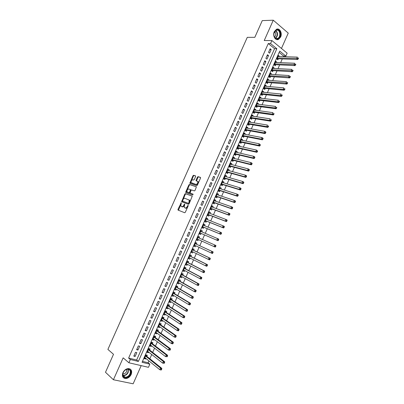 <?xml version="1.0" encoding="UTF-8"?>
<svg xmlns="http://www.w3.org/2000/svg" width="404" height="404" viewBox="0 0 404 404"><rect width="100%" height="100%" fill="white"/><g stroke="black" fill="none" stroke-linecap="round" stroke-linejoin="round"><path stroke-width="0.61" d="M181.229 202.742L177.982 209.358L178.078 210.095L184.678 212.736L185.32 212.282L188.173 205.873L188.097 205.348L187.279 206.5C186.683 207.641 186.002 208.131 185.229 207.964L184.259 207.393L184.729 204.116L184.194 204.353L183.825 205.176C183.239 206.308 182.563 206.792 181.8 206.631L180.856 206.075L181.229 202.742M181.325 203.187L178.462 210.252M188.208 205.762L187.759 206.732L187.279 206.5M184.744 204.464L184.305 205.409L183.825 205.176M274.291 31.653C272.382 35.557 275.286 40.956 278.412 39.42L280.644 37.022C282.542 33.143 279.654 27.694 276.482 29.275L274.291 31.653M122.897 372.68C121.786 375.988 122.584 377.952 125.301 378.573C127.81 378.543 129.765 377.179 131.169 374.478C132.29 371.145 131.462 369.175 128.694 368.579C126.225 368.64 124.291 370.008 122.897 372.68M195.602 176.568L195.491 175.861L193.602 175.28L192.966 175.755L189.835 183.305L196.733 185.638L197.384 185.163L200.53 178.088L200.414 177.371L198.081 176.654L197.435 177.134L196.097 180.139L196.066 180.734L197.748 181.542C197.96 183.194 197.359 184.153 195.935 184.421L191.112 182.659C190.9 181.032 191.491 180.083 192.895 179.8L193.632 180.038L194.268 179.563L195.602 176.568M270.544 43.561L271.882 40.541L287.143 53.151L285.845 56.095L279.735 51.091L142.067 362.317L149.859 364.166L148.465 367.322L128.891 362.772L130.33 359.53L138.375 361.439L276.841 48.722L270.544 43.561L268.276 43.546L128.618 358.08L130.33 359.53M128.891 362.772L123.154 357.843L113.418 379.75L105.489 372.276L113.504 354.298L107.893 349.404L247.273 37.36L254.823 37.32L262.267 20.619L273.276 20.2L264.236 40.531L271.882 40.541M185.416 193.647L184.785 194.107L181.643 201.712L188.421 204.328L189.062 203.868L192.248 196.142L185.416 193.647L185.891 193.885L185.259 194.344L182.133 201.955L181.643 201.712M185.774 191.89L188.88 184.921L189.511 184.451L196.41 186.81L195.031 190.451L194.385 190.92L191.632 189.976L190.991 190.446L190.072 193.056L193.067 194.173L192.693 195.016L185.744 192.501L185.774 191.89L186.249 192.127L189.35 185.163L188.88 184.921M281.462 48.455L288.249 33.113L273.276 20.2M113.418 379.75L133.148 383.8L141.183 365.625M279.351 56.54L279.462 56.287L278.093 56.247M279.462 56.287L278.437 55.459L276.866 59.009L277.891 59.832L278.351 58.797M276.725 62.474L276.846 62.196L275.488 62.135M276.846 62.196L275.821 61.378L274.25 64.933L275.281 65.741L275.735 64.706M274.099 68.412L274.235 68.109L272.877 68.039M274.235 68.109L273.2 67.301L271.629 70.862L272.66 71.665L273.119 70.624M271.468 74.361L271.614 74.033L270.266 73.942M271.614 74.033L270.579 73.235L269.003 76.795L270.044 77.588L270.498 76.553M268.837 80.32L268.993 79.962L267.645 79.861M268.993 79.962L267.948 79.174L266.372 82.744L267.418 83.527L267.877 82.487M266.196 86.284L266.367 85.9L265.029 85.779M266.367 85.9L265.322 85.123L263.741 88.693L264.792 89.466L265.251 88.425M263.554 92.258L263.736 91.849L262.403 91.713M263.736 91.849L262.686 91.077L261.105 94.657L262.161 95.42L262.62 94.374M260.913 98.238L261.105 97.803L259.777 97.652M261.105 97.803L260.05 97.041L258.464 100.626L259.525 101.379L259.984 100.333M258.262 104.227L258.469 103.762L257.151 103.596M258.469 103.762L257.409 103.015L255.818 106.6L256.888 107.343L257.348 106.297M255.611 110.226L255.828 109.731L254.515 109.55M255.828 109.731L254.762 108.994L253.172 112.585L254.242 113.317L254.707 112.272M252.96 116.231L253.187 115.711L251.879 115.514M253.187 115.711L252.111 114.983L250.52 118.579L251.601 119.301L252.061 118.256M250.298 122.24L250.541 121.695L249.238 121.483M250.541 121.695L249.46 120.978L247.869 124.578L248.95 125.29L249.414 124.245M247.637 128.265L247.889 127.689L246.591 127.462M247.889 127.689L246.809 126.982L245.213 130.588L246.299 131.29L246.763 130.239M244.97 134.295L245.238 133.694L243.945 133.446M245.238 133.694L244.147 132.992L242.552 136.602L243.642 137.299L244.107 136.244M242.304 140.329L242.582 139.703L241.294 139.441M242.582 139.703L241.486 139.011L239.885 142.627L240.986 143.314L241.451 142.258M239.628 146.374L239.92 145.718L238.643 145.445M239.92 145.718L238.82 145.041L237.219 148.662L238.32 149.334L238.789 148.278M236.951 152.429L237.254 151.747L235.981 151.455M237.254 151.747L236.148 151.076L234.547 154.702L235.653 155.363L236.123 154.308M234.275 158.489L234.588 157.782L233.32 157.469M234.588 157.782L233.477 157.121L231.871 160.752L232.987 161.403L233.451 160.348M231.588 164.559L231.916 163.822L230.659 163.494M231.916 163.822L230.8 163.171L229.189 166.807L230.31 167.453L230.78 166.392M228.901 170.639L229.24 169.872L227.987 169.529M229.24 169.872L228.119 169.231L226.508 172.872L227.634 173.508L228.103 172.447M226.21 176.725L226.563 175.932L225.316 175.573M226.563 175.932L225.437 175.301L223.821 178.947L224.952 179.568L225.422 178.507M223.518 182.82L223.882 181.997L222.639 181.623M223.882 181.997L222.745 181.376L221.134 185.027L222.271 185.638L222.74 184.578M220.821 188.921L221.195 188.072L219.958 187.678M221.195 188.072L220.059 187.461L218.438 191.117L219.584 191.718L220.054 190.653M218.12 195.031L218.508 194.152L217.276 193.748M218.508 194.152L217.362 193.556L215.741 197.213L216.892 197.809L217.362 196.743M215.413 201.152L215.812 200.243L214.59 199.818M215.812 200.243L214.665 199.657L213.044 203.323L214.196 203.904L214.665 202.833M212.706 207.277L213.115 206.343L211.903 205.904M213.115 206.343L211.964 205.767L210.338 209.434L211.499 210.004L211.969 208.939M209.989 213.413L210.418 212.448L209.206 211.994M210.418 212.448L209.257 211.883L207.631 215.559L208.792 216.12L209.267 215.049M207.272 219.559L207.712 218.564L206.51 218.094M207.712 218.564L206.545 218.008L204.919 221.69L206.091 222.24L206.56 221.165M204.555 225.71L205.005 224.69L203.808 224.2M205.005 224.69L203.833 224.144L202.202 227.826L203.379 228.366L203.853 227.295M201.833 231.871L202.293 230.82L201.106 230.315M202.293 230.82L201.116 230.285L199.485 233.972L200.667 234.502L201.142 233.431M199.106 238.037L199.581 236.961L198.394 236.441L196.763 240.127L197.95 240.648L198.42 239.582M195.688 245.758L195.228 246.804L194.056 246.253M196.384 244.188L196.859 243.107L195.672 242.592L194.036 246.294L195.228 246.804M192.955 251.95L192.506 252.965L191.334 252.399M193.662 250.344L194.137 249.268L192.945 248.763L191.309 252.465L192.506 252.965M190.213 258.146L189.779 259.136L188.618 258.55M190.935 256.51L191.415 255.429L190.213 254.939L188.572 258.646L189.779 259.136M187.471 264.347L187.047 265.312L185.891 264.711M188.208 262.686L188.683 261.605L187.481 261.12L185.835 264.837L187.047 265.312M184.724 270.559L184.31 271.498L183.163 270.882M185.471 268.867L185.951 267.786L184.739 267.312L183.098 271.034L184.31 271.498M181.972 276.78L181.573 277.694L180.431 277.058M182.734 275.058L183.214 273.978L181.997 273.513L180.351 277.24L181.573 277.694M179.219 283.012L178.826 283.896L177.694 283.249M179.992 281.26L180.472 280.174L179.25 279.725L177.603 283.451L178.826 283.896M176.462 289.249L176.083 290.107L174.952 289.441M177.25 287.466L177.73 286.38L176.503 285.941L174.851 289.673L176.083 290.107M173.7 295.496L173.331 296.329L172.21 295.647M174.503 293.683L174.982 292.597L173.75 292.168L172.094 295.905L173.331 296.329M170.932 301.753L170.579 302.561L169.463 301.859M171.751 299.909L172.23 298.819L170.993 298.399L169.337 302.147L170.579 302.561M168.165 308.015L167.822 308.797L166.711 308.075M168.993 306.141L169.473 305.05L168.231 304.641L166.569 308.393L167.822 308.797M165.393 314.287L165.059 315.039L163.958 314.307M166.231 312.388L166.716 311.292L165.463 310.893L163.807 314.65L165.059 315.039M162.615 320.569L162.292 321.296L161.196 320.544M163.469 318.635L163.953 317.544L162.696 317.155L161.034 320.912L162.292 321.296M159.833 326.856L159.524 327.558L158.434 326.786M160.701 324.897L161.186 323.801L159.923 323.422L158.257 327.19L159.524 327.558M157.05 333.154L156.752 333.83L155.671 333.042M157.929 331.164L158.418 330.063L157.146 329.699L155.479 333.472L156.752 333.83M154.262 339.461L153.974 340.107L152.899 339.304M155.156 337.441L155.641 336.34L154.368 335.987L152.697 339.759L153.974 340.107M151.47 345.779L151.197 346.4L150.126 345.577M152.379 343.723L152.863 342.622L151.586 342.279L149.914 346.061L151.197 346.4M148.672 352.101L148.409 352.692L147.349 351.854M149.596 350.016L150.081 348.915L148.798 348.581L147.122 352.369L148.409 352.692M135.507 352.283L133.8 356.126L135.133 356.449L136.835 352.611L135.507 352.283M138.345 345.88L136.643 349.718L137.966 350.056L139.668 346.223L138.345 345.88M141.178 339.486L139.476 343.324L140.799 343.668L142.496 339.84L141.178 339.486M144.011 333.103L142.314 336.931L143.627 337.289L145.319 333.467L144.011 333.103M146.839 326.73L145.142 330.553L146.45 330.921L148.142 327.104L146.839 326.73M149.662 320.362L147.965 324.185L149.268 324.564L150.96 320.751L149.662 320.362M152.48 314.009L150.788 317.822L152.086 318.211L153.773 314.408L152.48 314.009M155.298 307.661L153.606 311.469L154.899 311.868L156.585 308.07L155.298 307.661M158.105 301.318L156.424 305.121L157.706 305.535L159.388 301.743L158.105 301.318M160.913 294.991L159.232 298.788L160.509 299.212L162.191 295.42L160.913 294.991M163.721 288.668L162.039 292.461L163.312 292.895L164.989 289.113L163.721 288.668M166.519 282.356L164.842 286.143L166.11 286.587L167.781 282.81L166.519 282.356M169.316 276.048L167.64 279.831L168.902 280.29L170.574 276.518L169.316 276.048M172.109 269.756L170.432 273.533L171.69 274.003L173.361 270.231L172.109 269.756M174.897 263.469L173.225 267.241L174.472 267.721L176.144 263.953L174.897 263.469M177.684 257.191L176.013 260.954L177.255 261.449L178.922 257.686L177.684 257.191M180.462 250.919L178.795 254.682L180.032 255.182L181.699 251.429L180.462 250.919M183.239 244.657L181.573 248.415L182.805 248.925L184.466 245.178L183.239 244.657M186.012 238.405L184.35 242.158L185.577 242.678L187.234 238.936L186.012 238.405M188.784 232.164L187.123 235.906L188.34 236.441L190.001 232.704L188.784 232.164M191.547 225.927L189.89 229.664L191.102 230.209L192.758 226.477L191.547 225.927M194.309 219.7L192.652 223.432L193.864 223.988L195.516 220.261L194.309 219.7M197.066 213.479L195.415 217.211L196.617 217.776L198.268 214.054L197.066 213.479M199.823 207.272L198.172 210.994L199.369 211.575L201.015 207.853L199.823 207.272M202.576 201.071L200.924 204.788L202.116 205.378L203.762 201.662L202.576 201.071M205.318 194.874L203.672 198.591L204.858 199.187L206.505 195.48L205.318 194.874M208.065 188.693L206.419 192.4L207.6 193.011L209.242 189.309L208.065 188.693M210.802 182.517L209.161 186.219L210.333 186.84L211.974 183.143L210.802 182.517M213.539 176.346L211.898 180.048L213.065 180.679L214.706 176.982L213.539 176.346M216.271 170.19L214.63 173.882L215.797 174.523L217.428 170.836L216.271 170.19M218.998 164.039L217.362 167.726L218.519 168.377L220.155 164.696L218.998 164.039M221.725 157.893L220.089 161.58L221.241 162.241L222.872 158.56L221.725 157.893M224.442 151.763L222.811 155.439L223.957 156.111L225.589 152.439L224.442 151.763M227.159 145.632L225.533 149.308L226.674 149.99L228.3 146.324L227.159 145.632M229.876 139.516L228.245 143.188L229.381 143.88L231.007 140.213L229.876 139.516M232.583 133.406L230.957 137.072L232.088 137.774L233.709 134.118L232.583 133.406M235.29 127.305L233.669 130.967L234.79 131.679L236.411 128.028L235.29 127.305M237.991 121.215L236.37 124.866L237.491 125.593L239.107 121.942L237.991 121.215M240.693 115.13L239.072 118.776L240.188 119.513L241.799 115.867L240.693 115.13M243.385 109.05L241.769 112.696L242.88 113.443L244.491 109.802L243.385 109.05M246.076 102.985L244.465 106.626L245.566 107.378L247.177 103.742L246.076 102.985M248.768 96.925L247.152 100.561L248.248 101.323L249.859 97.692L248.768 96.925M251.45 90.87L249.839 94.501L250.929 95.278L252.54 91.652L251.45 90.87M254.131 84.83L252.525 88.456L253.611 89.239L255.212 85.618L254.131 84.83M256.808 78.795L255.202 82.411L256.282 83.209L257.883 79.593L256.808 78.795M259.479 72.765L257.878 76.381L258.954 77.184L260.555 73.578L259.479 72.765M262.151 66.746L260.55 70.357L261.62 71.17L263.216 67.569L262.151 66.746M264.817 60.736L263.216 64.342L264.282 65.165L265.877 61.565L264.817 60.736M267.478 54.732L265.882 58.333L266.943 59.166L268.534 55.57L267.478 54.732M128.618 358.08L136.643 359.994L274.569 48.682L268.276 43.546M269.599 53.176L271.19 49.586L270.14 48.738L268.544 52.333L269.599 53.176M142.476 361.388L148.106 362.731L148.914 360.898M149.859 358.767L151.732 354.515M152.662 352.414L154.55 348.142M155.464 346.071L157.363 341.774M158.262 339.739L160.171 335.421M161.055 333.411L162.974 329.073M163.847 327.094L165.771 322.73M166.635 320.786L168.569 316.403M169.417 314.484L171.362 310.08M172.195 308.191L174.149 303.768M174.967 301.909L176.932 297.46M177.74 295.637L179.714 291.163M180.507 289.37L182.492 284.876M183.27 283.113L185.264 278.598M186.032 276.861L188.032 272.326M188.789 270.624L190.799 266.069M191.541 264.393L193.561 259.812M194.289 258.166L196.319 253.571M197.036 251.955L199.076 247.334M199.773 245.748L201.823 241.107M202.51 239.547L204.56 234.906M205.257 233.335L207.292 228.725M207.999 227.124L210.019 222.548M210.737 220.927L212.746 216.382M213.474 214.736L215.463 210.226M216.201 208.55L218.18 204.076M218.933 202.379L220.892 197.935M221.655 196.208L223.604 191.799M224.371 190.052L226.306 185.673M227.088 183.901L229.007 179.558M229.8 177.76L231.704 173.452M232.512 171.629L234.401 167.352M235.214 165.504L237.092 161.257M237.916 159.388L239.779 155.176M240.617 153.278L242.461 149.101M243.309 147.182L245.142 143.031M246.001 141.087L247.819 136.971M248.687 135.007L250.49 130.921M251.369 128.932L253.162 124.876M254.05 122.861L255.823 118.842M256.727 116.806L258.484 112.817M259.398 110.752L261.146 106.797M262.065 104.712L263.802 100.788M264.731 98.677L266.448 94.783M267.392 92.652L269.099 88.789M270.054 86.633L271.74 82.805M272.705 80.623L274.382 76.826M275.356 74.619L277.018 70.857M278.002 68.624L279.654 64.892M280.649 62.64L282.285 58.939M283.29 56.661L283.568 56.03L279.149 52.419M146.809 356.318L147.298 355.217L146.006 354.894L144.329 358.686L145.622 358.999L145.874 358.434M197.95 240.648L196.763 240.127M199.581 236.961L198.399 236.436M283.568 56.03L285.845 56.095M148.106 362.731L149.859 364.166M136.643 359.994L138.375 361.439M274.569 48.682L276.841 48.722M145.622 358.999L144.566 358.141M135.133 356.449L134.052 355.555M137.966 350.056L136.88 349.177M140.799 343.668L139.703 342.809M143.627 337.289L142.526 336.451M146.45 330.921L145.344 330.103M149.268 324.564L148.152 323.761M152.086 318.211L150.965 317.428M154.899 311.868L153.767 311.105M157.706 305.535L156.57 304.793M160.509 299.212L159.368 298.485M163.312 292.895L162.161 292.188M166.11 286.587L164.948 285.896M168.902 280.29L167.736 279.619M171.69 274.003L170.518 273.346M174.472 267.721L173.296 267.079M177.255 261.449L176.068 260.827M180.032 255.182L178.841 254.581M182.805 248.925L181.603 248.344M185.577 242.678L184.37 242.112M190.001 232.704L188.779 232.164M188.34 236.441L187.128 235.896M192.758 226.477L191.536 225.957M195.516 220.261L194.284 219.761M198.268 214.054L197.031 213.57M201.015 207.853L199.773 207.388M203.762 201.662L202.51 201.212M206.505 195.48L205.242 195.051M209.242 189.309L207.974 188.89M211.974 183.143L210.701 182.744M214.706 176.982L213.423 176.604M217.428 170.836L216.145 170.473M220.155 164.696L218.862 164.347M222.872 158.56L221.574 158.237M225.589 152.439L224.281 152.126M228.3 146.324L226.987 146.031M231.007 140.213L229.689 139.941M233.709 134.118L232.386 133.855M236.411 128.028L235.078 127.785M239.107 121.942L237.769 121.715M241.799 115.867L240.456 115.66M244.491 109.802L243.137 109.61M247.177 103.742L245.819 103.57M249.859 97.692L248.495 97.536M252.54 91.652L251.167 91.511M255.212 85.618L253.833 85.497M257.883 79.593L256.5 79.487M260.555 73.578L259.161 73.483M263.216 67.569L261.822 67.493M265.877 61.565L264.474 61.509M268.534 55.57L267.125 55.53M271.19 49.586L269.771 49.561M181.633 206.601L181.255 206.419M184.305 205.409C183.719 206.54 183.042 207.025 182.28 206.863L181.734 206.651M185.052 207.929L184.673 207.747M187.759 206.732C187.168 207.873 186.481 208.358 185.709 208.196L185.153 207.979M192.248 196.142L185.891 193.885M182.472 200.631L182.542 201.142L188.38 203.333L188.83 203.01L189.304 200.142L184.87 198.303C184.108 198.157 183.436 198.647 182.855 199.768L182.472 200.631M182.992 201.359L182.542 201.142M189.022 199.844L189.784 200.374L189.698 202.369L188.86 203.566L183.017 201.374M196.42 186.83L189.986 184.699L189.35 185.163M190.632 193.385L193.183 194.284M188.809 189.011C187.4 189.284 186.815 190.239 187.042 191.885L188.941 192.728L189.577 192.264L190.496 189.658L188.809 189.011M187.729 192.349L187.395 192.183M190.557 189.688L190.971 189.9L190.941 190.506L190.052 192.501L189.415 192.966L187.87 192.425M186.249 192.127L186.214 192.728M191.774 183.118L191.481 182.967M197.834 181.467L198.218 181.79C198.435 183.441 197.834 184.396 196.41 184.663L191.956 183.209M200.576 177.528L198.551 176.907L197.904 177.386L196.526 180.957M195.652 176.013L194.072 175.528L193.435 176.003L190.294 183.527M144.819 357.58L159.792 369.716L160.514 368.074L161.827 368.382L146.531 356.096L145.98 354.954M161.181 369.054L160.893 369.711L161.418 369.832L161.706 369.175L161.181 369.054L160.514 368.074L145.516 356M161.418 369.832L161.105 370.024L159.792 369.716L160.893 369.711M161.827 368.382L161.706 369.175M130.351 374.119C128.134 379.603 120.599 378.038 123.195 372.564C125.487 367.029 132.951 368.726 130.351 374.119M123.301 372.473C122.407 375.124 123.053 376.7 125.23 377.195C127.235 377.169 128.8 376.074 129.921 373.917C130.82 371.251 130.159 369.675 127.947 369.195C125.962 369.241 124.417 370.332 123.301 372.473M122.907 373.826L123.245 373.887C124.664 373.867 125.77 373.099 126.568 371.574L126.715 369.342M123.104 377.442L125.048 378.301C127.538 378.27 129.482 376.917 130.876 374.235C131.754 372.013 131.532 370.286 130.209 369.054M276.982 38.93L274.907 37.835C273.952 36.547 273.654 34.981 274.003 33.133C274.579 31.002 275.669 29.876 277.27 29.76C281.452 29.623 281.134 39.173 276.982 38.93M277.033 30.108L276.104 30.295L274.008 33.229C273.685 34.936 273.968 36.385 274.846 37.577L276.77 38.592L277.649 38.415C280.901 37.284 280.376 29.952 277.033 30.108M276.897 39.607L278.048 39.385C282.078 37.991 281.442 28.896 277.29 29.078M274.513 37.092C276.154 35.269 276.19 33.461 274.624 31.669M147.612 351.263L162.681 363.151L163.398 361.509L164.706 361.832L149.313 349.798L148.758 348.667M164.069 362.484L163.782 363.14L164.307 363.272L164.595 362.615L164.069 362.484L163.398 361.509L148.308 349.687M164.307 363.272L162.681 363.151L163.782 363.14M164.706 361.832L164.595 362.615M150.399 344.955L165.564 356.596L166.286 354.959L167.584 355.293L152.096 343.506L151.535 342.395M166.953 355.929L166.665 356.581L167.185 356.717L167.478 356.06L166.953 355.929L166.286 354.959L151.096 343.38M167.185 356.717L165.564 356.596L166.665 356.581M167.584 355.293L167.478 356.06M153.187 338.658L168.443 350.051L169.165 348.415L170.458 348.758L154.873 337.229L154.308 336.128M169.837 349.379L169.549 350.031L170.069 350.172L170.357 349.516L169.837 349.379L169.165 348.415L153.879 337.087M170.069 350.172L168.443 350.051L169.549 350.031M170.458 348.758L170.357 349.516M155.969 332.371L171.321 343.511L172.038 341.88L173.331 342.239L157.646 330.957L157.075 329.871M172.715 342.839L172.427 343.491L172.942 343.632L173.23 342.981L172.038 341.88L156.661 330.8M172.942 343.632L172.614 343.865L171.321 343.511L172.427 343.491M173.331 342.239L173.23 342.981M158.747 326.089L174.195 336.986L174.912 335.355L176.194 335.724L160.413 324.695L159.838 323.619M175.588 336.31L175.301 336.961L175.816 337.108L176.099 336.456L174.912 335.355L159.439 324.523M175.816 337.108L175.477 337.35L174.195 336.986L175.301 336.961M176.194 335.724L176.099 336.456M161.519 319.816L177.063 330.467L177.78 328.836L179.058 329.22L163.181 318.438L162.6 317.377M161.454 319.963L161.726 319.963M178.457 329.785L178.169 330.437L178.679 330.588L178.967 329.937L177.78 328.836L162.211 318.251M178.679 330.588L178.341 330.846L177.063 330.467L178.169 330.437M179.058 329.22L178.967 329.937M164.287 313.555L179.926 323.957L180.644 322.331L181.911 322.725L165.943 312.191L165.352 311.146M164.211 313.726L164.539 313.721M181.32 323.276L181.032 323.927L181.542 324.079L181.83 323.432L180.644 322.331L164.978 311.989M181.542 324.079L181.199 324.346L179.926 323.957L181.032 323.927M181.911 322.725L181.83 323.432M167.054 307.298L182.79 317.458L183.502 315.832L184.764 316.236L168.7 305.954L168.109 304.919M166.968 307.5L167.347 307.489M184.184 316.771L183.896 317.423L184.401 317.584L184.689 316.933L183.502 315.832L167.746 305.737M184.401 317.584L184.052 317.857L182.79 317.458L183.896 317.423M184.764 316.236L184.689 316.933M169.816 301.051L185.643 310.964L186.36 309.343L187.618 309.762L171.453 299.728L170.857 298.707M169.715 301.278L170.15 301.263M187.037 310.277L186.754 310.929L187.259 311.09L187.542 310.444L186.36 309.343L170.508 299.49M187.259 311.09L186.906 311.378L185.643 310.964L186.754 310.929M187.618 309.762L187.542 310.444M172.579 294.814L188.496 304.485L189.208 302.864L190.461 303.293L174.205 293.506L173.604 292.496M172.463 295.071L172.952 295.041M189.89 303.793L189.607 304.439L190.107 304.611L190.395 303.965L189.208 302.864L173.266 293.259M190.107 304.611L189.749 304.909L188.496 304.485L189.607 304.439M190.461 303.293L190.395 303.965M175.331 288.587L191.344 298.011L192.057 296.395L193.304 296.834L176.952 287.294L176.341 286.3M175.21 288.865L175.75 288.83M192.743 297.319L192.456 297.965L192.955 298.142L193.238 297.49L192.057 296.395L176.023 287.027M192.955 298.142L192.592 298.445L191.344 298.011L192.456 297.965M193.304 296.834L193.238 297.49M178.083 282.366L194.188 291.547L194.9 289.936L196.142 290.385L179.694 281.088L179.083 280.108M177.947 282.674L178.548 282.628M195.587 290.85L195.304 291.496L195.799 291.678L196.081 291.031L194.9 289.936L178.77 280.81M195.799 291.678L195.43 291.996L194.188 291.547L195.304 291.496M196.142 290.385L196.081 291.031M180.83 276.149L197.031 285.093L197.738 283.482L198.975 283.941L182.431 274.897L181.815 273.927M180.684 276.488L181.34 276.432M198.425 284.396L198.142 285.037L198.637 285.224L198.919 284.578L197.738 283.482L181.517 274.599M198.637 285.224L198.263 285.552L197.031 285.093L198.142 285.037M198.975 283.941L198.919 284.578M183.578 269.948L199.869 278.649L200.576 277.038L201.803 277.513L185.168 268.705L184.547 267.751M183.416 270.311L184.128 270.241M201.263 277.947L200.98 278.588L201.47 278.78L201.758 278.134L200.576 277.038L184.259 268.397M201.47 278.78L201.096 279.119L199.869 278.649L200.98 278.588M201.803 277.513L201.758 278.134M186.315 263.751L202.697 272.21L203.409 270.604L204.626 271.089L187.9 262.529L187.274 261.585M187.789 262.428L187.037 262.115L187.789 262.428M186.143 264.14L186.911 264.059M204.096 271.508L203.813 272.15L204.303 272.341L204.586 271.7L203.409 270.604L187.002 262.206M204.303 272.341L203.924 272.695L202.697 272.21L203.813 272.15M204.626 271.089L204.586 271.7M189.178 257.626L205.53 265.787L206.232 264.181L207.449 264.676L190.627 256.358L189.996 255.429M188.87 257.979L189.693 257.883M206.924 265.075L206.641 265.721L207.131 265.918L207.414 265.276L206.232 264.181L189.734 256.02M207.131 265.918L206.747 266.276L205.53 265.787L206.641 265.721M207.449 264.676L207.414 265.276M191.784 251.384L208.353 259.368L209.06 257.762L210.267 258.272L193.354 250.197L192.718 249.278M193.233 250.086L192.496 249.773L193.233 250.086M191.587 251.828L192.471 251.717M209.752 258.656L209.469 259.297L209.954 259.499L210.237 258.858L209.06 257.762L192.466 249.844M209.954 259.499L209.565 259.873L208.353 259.368L209.469 259.297M210.267 258.272L210.237 258.858M194.516 245.213L211.171 252.96L211.878 251.359L213.08 251.874L196.076 244.041L195.43 243.137M194.309 245.683L195.248 245.556M212.57 252.242L212.292 252.884L212.772 253.091L213.054 252.45L211.878 251.359L196.076 244.041M212.772 253.091L212.378 253.475L211.171 252.96L212.292 252.884M213.08 251.874L213.054 252.45M197.238 239.052L213.989 246.556L214.691 244.96L215.893 245.491L198.793 237.895L198.142 237.007M197.021 239.547L198.046 239.41M215.388 245.839L215.105 246.48L215.584 246.692L215.867 246.051L214.691 244.96L198.793 237.895M215.584 246.692L215.191 247.086L213.989 246.556L215.105 246.48M215.893 245.491L215.867 246.051M201.404 231.689L200.854 230.881M199.733 233.421L200.828 233.295L217.993 240.703L216.802 240.168L217.504 238.572L200.642 231.361M200.828 233.295L216.802 240.168L218.397 240.304L218.68 239.663L218.2 239.446L217.923 240.087M218.2 239.446L217.504 238.572L218.695 239.112L218.68 239.663M218.397 240.304L217.993 240.703M204.076 225.513L203.555 224.765M202.439 227.3L203.54 227.164L220.796 234.335L219.609 233.785L220.311 232.189L203.899 225.437M202.682 226.75L219.609 233.785L221.205 233.921L221.488 233.285L221.013 233.063L220.73 233.699M221.013 233.063L220.311 232.189L221.498 232.744L221.488 233.285M221.205 233.921L220.796 234.335M206.752 219.352L206.257 218.66M205.141 221.19L206.247 221.038L223.599 227.972L222.417 227.412L223.114 225.821L206.07 219.079M205.394 220.614L222.417 227.412L224.008 227.548L224.291 226.912L223.816 226.684L223.538 227.321M223.816 226.684L223.114 225.821L224.296 226.381L224.291 226.912M224.008 227.548L223.599 227.972M209.423 213.196L208.959 212.56M207.838 215.085L208.949 214.928L226.392 221.619L225.215 221.049L225.917 219.458L208.812 212.969M208.105 214.484L225.215 221.049L226.806 221.185L227.088 220.549L226.619 220.316L226.336 220.953M226.619 220.316L225.917 219.458L227.088 220.034L227.088 220.549M226.806 221.185L226.392 221.619M212.085 207.055L211.651 206.469M210.534 208.989L211.651 208.817L229.184 215.276L228.013 214.691L228.709 213.105L211.489 206.833M210.812 208.363L228.013 214.691L229.603 214.832L229.881 214.196L229.416 213.958L229.134 214.595M229.416 213.958L228.709 213.105L229.881 213.691L229.881 214.196M229.603 214.832L229.184 215.276M214.746 200.919L214.342 200.384M213.226 202.904L214.347 202.722L231.972 208.939L230.805 208.343L231.502 206.757L214.191 200.722M213.514 202.252L230.805 208.343L232.396 208.484L232.674 207.848L232.209 207.611L231.931 208.247M232.209 207.611L231.502 206.757L232.664 207.358L232.674 207.848M232.396 208.484L231.972 208.939M217.408 194.794L217.029 194.309M215.913 196.824L217.039 196.632L234.754 202.611L233.593 202.005L234.29 200.424L216.892 194.622M216.216 196.147L233.593 202.005L235.184 202.146L235.461 201.515L234.997 201.273L234.719 201.904M234.997 201.273L234.29 200.424L235.446 201.03L235.461 201.515M235.184 202.146L234.754 202.611M220.059 188.678L219.71 188.244M218.599 190.754L219.726 190.552L237.532 196.293L236.38 195.677L237.077 194.097L219.584 188.527M218.912 190.052L236.38 195.677L237.966 195.819L238.244 195.188L237.784 194.94L237.507 195.571M237.784 194.94L237.077 194.097L238.229 194.718L238.244 195.188M237.966 195.819L237.532 196.293M222.71 182.573L222.392 182.184M221.281 184.694L222.412 184.477L240.309 189.986L239.163 189.355L239.855 187.779L222.276 182.441M221.604 183.961L239.163 189.355L240.744 189.501L241.021 188.87L240.567 188.618L240.289 189.249M240.567 188.618L239.855 187.779L241.001 188.41L241.021 188.87M240.744 189.501L240.309 189.986M225.351 176.477L225.068 176.134M223.957 178.639L225.094 178.411L243.082 183.684L241.94 183.047L242.632 181.467L224.967 176.366M224.296 177.881L241.94 183.047L243.521 183.189L243.799 182.558L243.344 182.3L243.067 182.931M243.344 182.3L242.632 181.467L243.774 182.113L243.799 182.558M243.521 183.189L243.082 183.684M227.992 170.387L227.74 170.089M226.634 172.594L227.775 172.351L245.849 177.391L244.713 176.745L245.405 175.169L227.649 170.296M226.977 171.811L244.713 176.745L246.294 176.886L246.571 176.255L246.117 175.998L245.839 176.629M246.117 175.998L245.405 175.169L246.541 175.821L246.571 176.255M246.294 176.886L245.849 177.391M230.633 164.312L230.406 164.054M229.305 166.554L230.447 166.307L248.612 171.109L247.485 170.448L248.177 168.877L230.331 164.231M229.659 165.746L247.485 170.448L249.061 170.594L249.339 169.963L248.889 169.7L248.612 170.331M248.889 169.7L248.177 168.877L249.303 169.539L249.339 169.963M249.061 170.594L248.612 171.109M231.972 160.524L233.118 160.262L251.374 164.837L250.248 164.165L250.94 162.595L233.007 158.181M232.34 159.691L250.248 164.165L251.828 164.312L252.101 163.681L251.652 163.413L251.379 164.039M251.652 163.413L250.94 162.595L252.061 163.267L252.101 163.681M251.828 164.312L251.374 164.837M234.633 154.505L235.784 154.232L254.126 158.57L253.01 157.888L253.702 156.318L235.684 152.131M235.012 153.646L253.01 157.888L254.586 158.035L254.863 157.409L254.419 157.131L254.141 157.762M254.419 157.131L253.702 156.318L254.818 157.004L254.863 157.409M254.586 158.035L254.126 158.57M237.294 148.49L238.451 148.207L256.878 152.313L255.767 151.621L256.459 150.056L238.35 146.097M237.683 147.606L255.767 151.621L257.343 151.768L257.621 151.141L257.176 150.864L256.899 151.49M257.176 150.864L256.459 150.056L257.621 151.141M257.343 151.768L256.878 152.313M239.951 142.486L241.112 142.188L259.631 146.066L258.525 145.359L259.211 143.799L241.016 140.067M240.355 141.572L258.525 145.359L260.095 145.511L260.373 144.885L259.929 144.602L259.656 145.228M259.929 144.602L259.211 143.799L260.373 144.885M260.095 145.511L259.631 146.066M242.602 136.486L243.769 136.178L262.373 139.824L261.272 139.112L261.964 137.552L243.683 134.047M243.016 135.552L261.272 139.112L262.847 139.259L263.12 138.638L262.681 138.35L262.408 138.971M262.681 138.35L261.964 137.552L263.06 138.269L263.12 138.638M262.847 139.259L262.373 139.824M245.253 130.497L246.42 130.179L265.115 133.593L264.019 132.871L264.706 131.31L246.339 128.033M245.677 129.538L264.019 132.871L265.59 133.017L265.867 132.396L265.428 132.103L265.155 132.729M265.428 132.103L264.706 131.31L265.802 132.037L265.867 132.396M265.59 133.017L265.115 133.593M247.899 124.513L249.071 124.185L267.852 127.371L266.766 126.634L267.448 125.078L248.995 122.028M248.334 123.528L266.766 126.634L268.332 126.785L268.604 126.164L268.17 125.866L267.897 126.492M268.17 125.866L268.604 126.164M268.332 126.785L267.852 127.371M250.541 118.539L251.717 118.2L270.584 121.16L269.503 120.412L270.185 118.857L251.652 116.029M250.985 117.529L269.503 120.412L270.64 120.266L271.069 120.564L271.347 119.943L270.912 119.64L270.64 120.266M270.912 119.64L271.347 119.943M271.069 120.564L270.584 121.16M253.177 112.575L254.358 112.221L273.316 114.953L272.24 114.196L272.922 112.645L254.298 110.04M253.636 111.539L273.806 114.347L274.079 113.726L273.649 113.423L273.372 114.044M273.649 113.423L274.079 113.726M273.806 114.347L273.316 114.953M255.833 106.611L257 106.252L276.043 108.757L274.973 107.989L275.654 106.439L256.944 104.06M256.282 105.555L276.533 108.141L276.806 107.52L276.381 107.212L276.109 107.833M276.381 107.212L276.806 107.52M276.533 108.141L276.043 108.757M258.494 100.647L259.636 100.293L278.765 102.571L277.7 101.788L278.381 100.243L259.585 98.086M258.924 99.581L277.7 101.788L278.836 101.631L279.26 101.944L279.533 101.323L279.108 101.01L278.836 101.631M279.108 101.01L279.533 101.323M279.26 101.944L278.765 102.571M261.156 94.693L262.267 94.339L281.482 96.389L280.421 95.602L281.103 94.051L262.226 92.122M261.565 93.612L280.421 95.602L281.558 95.44L281.982 95.753L282.255 95.137L281.83 94.819L281.558 95.44M281.83 94.819L282.255 95.137M281.982 95.753L281.482 96.389M263.812 88.749L264.898 88.395L284.199 90.218L283.143 89.42L283.82 87.875L264.857 86.163M264.201 87.653L283.143 89.42L284.28 89.254L284.704 89.572L284.977 88.956L284.552 88.633L284.28 89.254M284.552 88.633L284.977 88.956M284.704 89.572L284.199 90.218M266.463 82.81L267.524 82.456L286.911 84.057L285.86 83.244L286.537 81.704L267.488 80.214M266.832 81.699L286.997 83.078L287.416 83.401L287.688 82.785L287.269 82.461L286.997 83.078M287.269 82.461L287.688 82.785M287.416 83.401L286.911 84.057M269.109 76.876L270.145 76.528L289.618 77.901L288.572 77.078L289.249 75.543L270.119 74.275M269.463 75.755L289.713 76.906L290.128 77.24L290.4 76.624L289.981 76.29L289.713 76.906M289.981 76.29L290.4 76.624M290.128 77.24L289.618 77.901M271.751 70.958L272.761 70.604L292.319 71.755L291.284 70.922L291.961 69.387L272.74 68.342M272.089 69.821L292.42 70.751L292.839 71.084L293.107 70.468L292.693 70.134L292.42 70.751M292.693 70.134L293.107 70.468M292.839 71.084L292.319 71.755M274.387 65.039L275.376 64.691L295.021 65.62L293.986 64.776L294.662 63.241L275.361 62.413M274.71 63.893L295.127 64.6L295.541 64.933L295.809 64.322L295.4 63.983L295.127 64.6M295.4 63.983L295.809 64.322M295.541 64.933L295.021 65.62M277.023 59.13L277.987 58.787L297.718 59.489L296.688 58.636L297.364 57.105L277.982 56.494M277.326 57.974L297.829 58.454L298.243 58.797L298.511 58.181L298.101 57.843L297.829 58.454M298.101 57.843L298.511 58.181M298.243 58.797L297.718 59.489M181.27 203.288L180.795 203.061M188.128 205.904L187.648 205.671M184.673 204.586L184.194 204.353M182.28 206.863L181.8 206.631M185.709 208.196L185.229 207.964M178.467 209.585L177.982 209.358M182.148 201.323L181.669 201.091M185.259 194.344L184.785 194.107M188.86 203.566L188.38 203.333M189.309 203.242L188.83 203.01M189.698 202.369L189.218 202.136M189.986 184.699L189.511 184.451M190.683 193.41L190.208 193.173M189.415 192.966L188.941 192.728M190.052 192.501L189.577 192.264M190.941 190.506L190.466 190.269M190.834 189.784L190.42 189.572M196.41 184.663L195.935 184.421M196.571 180.386L196.097 180.139M197.904 177.386L197.435 177.134M198.551 176.907L198.081 176.654M190.334 182.951L189.865 182.709M193.435 176.003L192.966 175.755M194.072 175.528L193.602 175.28M146.531 356.096L145.576 355.858M146.42 355.944L145.627 355.747M128.411 369.266L128.199 372.387C127.078 374.538 125.518 375.624 123.518 375.644L123.063 375.569M122.978 375.301C125.043 375.538 126.689 374.513 127.927 372.22L128.139 369.216M275.791 30.457C278.179 33.042 278.124 35.648 275.634 38.274M275.412 38.127C277.78 35.602 277.831 33.098 275.563 30.608M149.313 349.798L148.369 349.556M149.202 349.647L148.414 349.445M152.096 343.506L151.152 343.259M151.985 343.365L151.197 343.153M154.873 337.229L153.934 336.966M154.757 337.082L153.98 336.87M157.646 330.957L156.712 330.689M157.53 330.815L156.752 330.593M160.413 324.695L159.484 324.417M160.297 324.553L159.524 324.326M163.181 318.438L162.251 318.155M163.064 318.301L162.292 318.064M165.943 312.191L165.019 311.903M165.827 312.06L165.059 311.817M168.7 305.954L167.781 305.656M168.584 305.823L167.817 305.576M171.453 299.728L170.538 299.42M171.336 299.596L170.574 299.339M174.205 293.506L173.296 293.193M174.084 293.38L173.331 293.117M176.952 287.294L176.048 286.971M176.831 287.168L176.078 286.901M179.694 281.088L178.795 280.76M179.573 280.967L178.826 280.689M182.431 274.897L181.537 274.553M182.31 274.771L181.568 274.493M185.168 268.705L184.274 268.362M185.047 268.589L184.305 268.301L185.062 268.609M187.9 262.529L187.012 262.176M190.627 256.358L189.744 255.995M190.506 256.242L189.769 255.939M192.163 251.566L191.774 251.404M193.354 250.197L192.476 249.829M195.228 245.556L194.501 245.243M195.95 243.93L195.223 243.617M197.95 239.41L197.223 239.092M198.667 237.789L197.94 237.466M200.662 233.275L199.94 232.951M201.379 231.654L200.657 231.325M203.374 227.144L202.651 226.816M203.54 227.164L202.677 226.765M206.08 221.023L205.363 220.685M206.247 221.038L205.383 220.635M208.782 214.913L208.07 214.569M208.949 214.928L208.095 214.514M211.479 208.807L210.772 208.459M211.651 208.817L210.797 208.398M214.176 202.712L213.469 202.353M214.347 202.722L213.499 202.293M216.867 196.627L216.165 196.263M217.039 196.632L216.196 196.192M219.554 190.547L218.857 190.173M219.726 190.552L218.887 190.107M222.24 184.471L221.543 184.098M222.412 184.477L221.579 184.022M224.922 178.411L224.23 178.028M225.094 178.411L224.265 177.952M227.598 172.357L226.912 171.968M227.775 172.351L226.947 171.887M230.275 166.307L229.588 165.913M230.447 166.307L229.624 165.832M232.946 160.267L232.26 159.868M233.118 160.262L232.3 159.782M235.613 154.237L234.931 153.828M235.784 154.232L234.971 153.742M238.274 148.212L237.597 147.798M238.451 148.207L237.638 147.707M240.936 142.198L240.264 141.779M241.112 142.188L240.304 141.683M243.592 136.193L242.92 135.764M243.769 136.178L242.966 135.668M246.243 130.194L245.576 129.76M246.42 130.179L245.622 129.659M248.894 124.2L248.228 123.765M249.071 124.185L248.273 123.659M251.535 118.221L250.879 117.776M251.717 118.2L250.924 117.665M254.182 112.241L253.525 111.792M254.358 112.221L253.571 111.681M256.818 106.277L256.166 105.818M257 106.252L256.217 105.707M259.454 100.318L258.802 99.854M259.636 100.293L258.858 99.737M262.085 94.364L261.439 93.895M262.267 94.339L261.494 93.778M264.716 88.42L264.07 87.946M264.898 88.395L264.125 87.825M267.337 82.487L266.696 82.007M267.524 82.456L266.756 81.881M269.958 76.558L269.322 76.073M270.145 76.528L269.377 75.942M272.579 70.639L271.942 70.145M272.761 70.604L272.003 70.013M275.19 64.726L274.558 64.226M275.376 64.691L274.619 64.095M277.8 58.822L277.174 58.317M277.987 58.787L277.235 58.181M278.412 39.42L277.962 39.42M178.442 210.216L177.957 209.989M189.784 200.374L189.304 200.142M190.971 189.9L190.496 189.658M186.188 192.718L185.744 192.501M198.218 181.79L197.748 181.542M196.425 180.921L196.066 180.734M190.203 183.497L189.835 183.305M146.48 356.045L145.591 355.828M123.245 373.887L122.942 373.609M125.23 377.195L123.058 375.548M274.846 37.577L274.907 37.835M275.927 38.42L277.649 38.415M149.263 349.748L148.384 349.521M152.04 343.456L151.167 343.223M154.813 337.168L153.949 336.931M157.58 330.891L156.727 330.649M160.343 324.624L159.504 324.377M163.105 318.367L162.272 318.115M165.862 312.12L165.039 311.858M168.614 305.879L167.801 305.611M171.367 299.642L170.559 299.374M174.114 293.42L173.316 293.142M176.856 287.204L176.068 286.921M179.593 280.997L178.815 280.709M182.33 274.801L181.558 274.508M190.511 256.252L189.769 255.949"/></g></svg>
